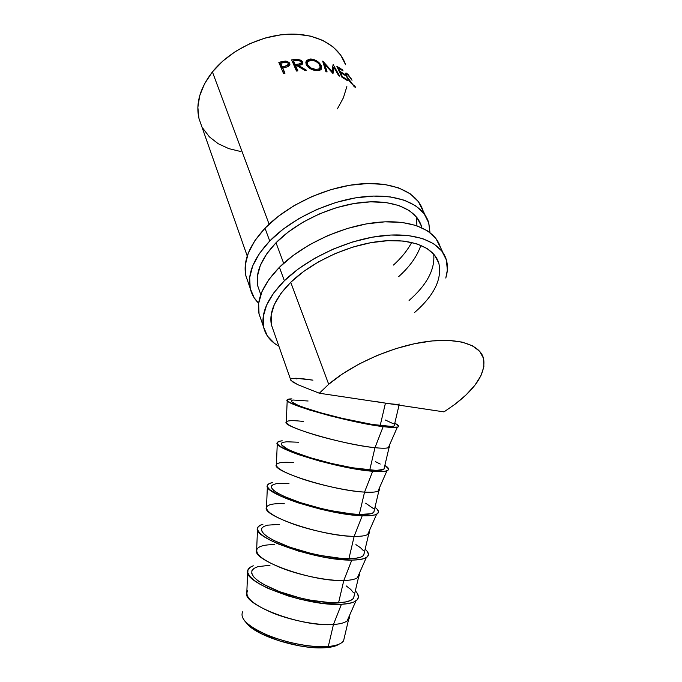 <?xml version="1.0" encoding="UTF-8"?>
<svg xmlns="http://www.w3.org/2000/svg" width="682" height="682" viewBox="0 0 682 682"><rect width="100%" height="100%" fill="white"/><g stroke="black" fill="none" stroke-linecap="round" stroke-linejoin="round"><path stroke-width="1.02" d="M242.656 611.805C239.553 618.6 247.933 626.408 267.804 635.24C286.858 643.126 312.484 647.849 328.298 646.485L323.959 646.707C300.873 647.559 263.09 636.494 249.041 624.976L250.328 626.997C263.849 638.113 300.063 648.718 322.254 647.883L326.422 647.661L328.298 646.485L333.455 624.507C317.71 625.547 292.084 620.739 272.953 613.075C253.013 604.516 244.531 597.074 247.532 590.765M247.66 572.087L246.816 592.402C241.113 604.312 301.811 627.449 333.455 624.507L328.298 646.485L326.422 647.661C332.27 647.141 336.533 645.956 339.218 644.098L333.004 646.647L326.422 647.661L309.261 647.261L299.389 645.837L279.211 640.833L261.377 633.731L254.309 629.784L248.862 625.795L244.284 620.432L250.328 626.997M355.97 600.885C359.448 598.31 359.226 594.968 355.331 590.868L357.411 593.528L358.442 596.827L357.334 599.674L354.069 601.933L348.715 603.502L341.426 604.278C307.42 606.75 241.505 582.309 247.719 570.51C248.222 568.498 250.081 566.93 253.303 565.796L250.226 567.271L247.975 569.751L247.805 572.812L249.8 576.35L253.943 580.229L260.123 584.303L268.137 588.413L288.341 595.983L299.654 599.103L322.236 603.314L341.426 604.278L333.455 624.507L341.426 604.278C348.314 603.937 353.165 602.803 355.97 600.885L347.104 620.935C349.056 619.469 349.832 617.721 349.431 615.676L348.596 619.486C346.482 622.265 341.435 623.936 333.455 624.507C339.883 624.073 344.436 622.879 347.104 620.935M252.357 569.905C249.467 575.736 258.043 582.803 278.068 591.106C297.258 598.549 322.893 603.442 338.579 602.717L343.788 580.518C328.17 580.911 302.535 575.94 283.269 568.711C263.167 560.681 254.497 553.997 257.276 548.652C259.603 545.924 265.434 544.586 274.778 544.637M366.285 557.62C369.491 555.549 369.107 552.727 365.151 549.146L367.317 551.491L368.451 554.338L367.453 556.717L364.29 558.532L359.022 559.675L351.81 560.084C317.931 561.013 251.326 537.723 257.566 527.962C258.043 526.325 259.825 525.097 262.92 524.262L259.91 525.413L257.753 527.442L257.694 530.042L259.799 533.119L264.053 536.572L270.336 540.255L278.444 544.031L298.776 551.175L321.614 556.742L332.705 558.601L351.81 560.084L343.788 580.518L351.81 560.084C358.775 560.033 363.6 559.206 366.285 557.62L357.377 577.782C359.201 576.58 359.857 575.088 359.354 573.315L358.672 576.674C356.66 579.001 351.699 580.288 343.788 580.518C350.284 580.339 354.81 579.436 357.377 577.782M257.506 529.317L256.645 549.922C250.916 559.948 312.262 582.044 343.788 580.518L338.579 602.717C346.516 602.317 351.52 600.833 353.583 598.276L358.672 576.674M262.118 527.723C259.45 532.591 268.214 538.899 288.401 546.666C307.727 553.673 333.37 558.729 348.92 558.66L354.154 536.384C338.664 536.129 313.021 530.988 293.627 524.202C273.354 516.709 264.497 510.775 267.054 506.402C269.262 504.211 274.999 503.307 284.275 503.7M376.617 514.254C379.559 512.676 379.013 510.358 374.998 507.297L377.24 509.318L378.493 511.705L377.606 513.623L374.537 514.987L369.363 515.711L362.227 515.745C328.485 515.106 261.172 493.018 267.429 485.328C267.89 484.049 269.603 483.137 272.561 482.6L269.62 483.419L267.574 485.004L267.617 487.136L269.833 489.753L280.583 496.061L288.776 499.497L298.469 502.941L320.642 509.207L343.217 513.734L362.227 515.745L354.154 536.384L362.227 515.745C369.26 515.993 374.06 515.498 376.617 514.254L367.666 534.543C369.363 533.588 369.9 532.361 369.294 530.852L368.783 533.725C366.873 535.6 361.997 536.487 354.154 536.384C360.71 536.487 365.22 535.873 367.666 534.543M267.378 486.454L266.5 507.348C260.754 515.473 322.748 536.47 354.154 536.384L348.92 558.66C356.797 558.592 361.716 557.501 363.677 555.395L368.783 533.725M271.905 485.413C269.467 489.301 278.418 494.859 298.767 502.08C318.23 508.653 343.873 513.87 359.303 514.45L364.555 492.106C349.193 491.193 323.541 485.891 304.01 479.548C283.576 472.6 274.531 467.426 276.858 464.024C278.947 462.362 284.59 461.902 293.797 462.643M386.967 470.785C389.644 469.702 388.953 467.878 384.878 465.329L388.57 468.943L387.785 470.392L384.827 471.296L379.738 471.603L372.679 471.262C339.073 469.028 271.035 448.202 277.318 442.609C277.762 441.672 279.398 441.075 282.229 440.811L279.364 441.297L277.412 442.43L277.574 444.093L279.901 446.25L290.856 451.723L299.151 454.826L319.756 461.126L342.688 466.607L372.679 471.262L364.555 492.106L372.679 471.262C379.78 471.833 384.546 471.671 386.967 470.785L377.973 491.193C379.542 490.494 379.968 489.523 379.26 488.286L378.919 490.639C377.12 492.063 372.329 492.549 364.555 492.106C371.178 492.498 375.646 492.191 377.973 491.193M277.284 443.488L276.389 464.689C270.618 470.87 333.276 490.733 364.555 492.106L359.303 514.45C367.112 514.722 371.946 514.032 373.804 512.387L374.35 510.042L373.642 512.514L370.769 513.768L359.303 514.45L351.111 513.836L331.435 510.733L320.804 508.388L300.302 502.591L283.712 496.232L277.77 493.18L273.687 490.375L271.598 487.937L271.513 485.951L273.38 484.467L277.071 483.538L288.989 483.368M281.726 442.968C279.509 445.883 288.657 450.674 309.168 457.358C328.767 463.479 354.418 468.858 369.721 470.103L374.981 447.69C359.755 446.105 334.095 440.64 314.428 434.741C293.831 428.339 284.59 423.931 286.696 421.519C288.657 420.393 294.215 420.376 303.354 421.467M383.165 426.642C349.704 422.78 280.941 403.258 287.233 399.797C287.659 399.192 289.228 398.885 291.93 398.885L287.293 399.72L287.557 400.922L289.995 402.61L309.551 410.01L330.293 415.875L353.285 421.314L383.165 426.642L374.981 447.69L383.165 426.642L390.147 427.35L397.998 427.026L398.672 426.045L394.784 423.224C398.91 425.278 399.763 426.617 397.333 427.23C395.057 427.725 390.334 427.529 383.165 426.642M287.207 400.419L286.295 421.936C280.507 426.156 343.839 444.826 374.981 447.69C381.664 448.372 386.106 448.398 388.305 447.75C389.737 447.298 390.053 446.591 389.243 445.619L389.09 447.418C387.393 448.381 382.696 448.475 374.981 447.69L369.721 470.103C377.461 470.716 382.21 470.427 383.957 469.233L384.384 467.434L383.813 469.327L376.285 470.427L352.193 467.741L331.307 463.402L310.711 457.827L293.968 452.013L287.923 449.327L281.555 444.928L281.368 443.368L283.132 442.311L286.738 441.774L298.528 442.243M247.234 256.014L199.025 118.668C195.512 103.69 199.971 88.106 212.417 71.917L222.852 61.013L235.52 51.431L249.859 43.639L265.221 38.022L280.89 34.825L296.15 34.177L310.301 36.078L322.757 40.383L333.004 46.828L340.693 55.089L345.612 64.747C339.261 45.882 316.917 33.026 288.605 34.177C260.328 35.328 229.305 50.818 212.417 71.917L269.092 224.165L212.417 71.917L204.626 83.63L199.732 95.625L197.857 107.381L198.965 118.446L201.42 125.497M260.788 294.633L257.864 286.295C255.128 273.03 261.18 258.512 276.014 242.758L283.652 263.278L276.014 242.758C296.107 222.17 331.392 205.538 362.347 202.384C393.344 199.212 416.37 209.408 421.399 226.126L421.834 227.711M273.405 330.574L271.351 324.649L271.155 315.058L274.343 304.522L280.924 293.448L290.737 282.305C311.606 261.931 347.888 245.068 379.448 241.385C411.041 237.686 434.161 247.14 438.833 263.235L434.596 255.136L427.111 248.521L416.566 243.73L403.292 241.053L387.819 240.678L370.803 242.69L353.02 247.029L335.314 253.525L318.528 261.854L303.447 271.607L290.737 282.305C275.323 297.889 268.87 312.066 271.393 324.837L290.933 380.513L290.489 379.243L292.484 381.775L297.974 384.759L319.338 393.233L328.698 384.273L290.737 282.305L328.698 384.273C351.631 364.614 390.53 347.181 423.573 342.04C456.659 336.882 479.923 344.18 483.555 358.476C485.925 372.602 476.36 387.896 454.868 404.366L443.999 411.885L385.449 403.122L380.172 425.611L385.449 403.122L377.393 401.792M283.559 73.571L278.827 62.377L286.917 61.201L289.483 62.863L289.705 65.302L287.821 66.725L282.774 68.029L284.974 73.221L283.559 73.571L284.974 73.221L282.774 68.029L284.496 73.332L282.774 68.029L287.821 66.725L289.918 64.739L289.731 63.332L285.528 61.056L281.896 61.636L281.939 62.88L281.896 61.636L278.827 62.377L283.559 73.571M296.457 71.039L291.64 59.888L297.736 59.36L300.95 60.263L302.305 61.559L302.748 63.417L301.214 64.875L298.469 65.395L306.346 70.186L304.658 70.263L296.747 65.566L295.621 65.694L297.855 70.86L296.457 71.039L297.855 70.86L295.621 65.694L295.391 67.186L297.028 70.962L295.391 67.186L295.621 65.694L296.747 65.566L304.658 70.263L306.346 70.186L298.469 65.395L302.569 63.869L302.569 62.045L298.273 59.394L294.735 59.53L294.522 60.732L294.735 59.53L291.64 59.888L296.457 71.039M310.54 59.01L314.351 59.735L319.781 63.443L321.708 66.879L321.086 69.555L319.278 70.527L315.05 70.476L310.378 68.754L307.804 66.853L306.013 64.04L306.073 61.371L308.554 59.3L310.54 59.01M333.924 67.322L332.987 73.545L324.751 64.304L327.104 71.96L325.902 71.704L322.654 61.082L332.194 71.601L333.131 64.534L339.679 76.145L338.664 75.685L333.924 67.322L332.765 68.677L332.39 72.863L332.765 68.677L333.924 67.322L338.664 75.685L339.679 76.145L333.131 64.534L331.776 72.147L332.194 71.601L322.825 61.124L325.902 71.704L327.104 71.96L324.751 64.304L332.987 73.545L333.924 67.322M341.929 77.245L336.882 66.333L342.552 69.845L343.063 70.945L338.349 67.961L339.892 71.303L344.615 74.278L345.135 75.395L340.412 72.42L342.364 76.631L347.087 79.589L347.607 80.715L341.929 77.245L347.607 80.715L347.087 79.589L342.364 76.631L340.412 72.42L339.926 72.914L340.412 72.42L345.135 75.395L344.615 74.278L339.892 71.303L338.349 67.961L337.863 68.456L338.349 67.961L343.063 70.945L342.552 69.845L342.074 70.255L342.552 69.845L336.882 66.333L341.929 77.245M351.733 79.41L347.402 74.534L346.482 74.688L346.857 76.324L349.764 81.064L353.276 85.079L354.623 85.787L355.339 87.356L350.292 82.309L346.217 76.069L345.544 74.133L345.731 73.136L346.652 73.238L351.733 79.41M296.559 378.877C298.401 378.288 303.865 378.715 312.936 380.155L296.082 378.237L291.708 378.519M291.581 400.394C289.586 402.32 298.929 406.344 319.602 412.482C339.346 418.151 364.998 423.701 380.172 425.611C387.845 426.565 392.5 426.676 394.145 425.943L399.038 405.159M399.294 404.059C397.708 404.562 393.088 404.247 385.449 403.122L319.338 393.233L443.999 411.885L454.868 404.366L466.011 394.963L474.817 385.339L480.887 375.825L483.879 366.745L483.564 358.485L479.77 351.392L472.507 345.817L461.927 342.066L448.355 340.386L432.32 340.923L414.503 343.719L395.722 348.681L376.873 355.595L358.877 364.12L342.569 373.838L328.698 384.273L319.338 393.233L297.974 384.759L290.933 380.513M202.912 128.387L209.425 136.894L218.18 143.697L228.802 148.625L240.857 151.557M337.394 108.847L343.37 97.85L346.865 86.563M348.57 75.506L352.023 80.254L348.101 74.449L346.2 73.059C345.28 72.957 345.288 73.963 346.217 76.069L349.158 80.843L355.049 87.27L355.441 87.091L354.623 85.787L352.909 84.713L347.061 76.768C346.294 75.063 346.277 74.261 347.01 74.372L348.57 75.506M339.406 71.798L339.892 71.303L339.406 71.798M344.137 74.696L344.615 74.278L344.137 74.696M341.87 77.117L342.364 76.631L341.87 77.117M346.601 80.016L347.087 79.589L346.601 80.016M323.993 65.446L324.751 64.304L323.993 65.446M332.714 67.211L333.234 68.14L332.714 67.211M323.728 64.585L324.214 65.114L323.728 64.585M321.316 65.77L320.472 67.228L321.316 65.77C319.347 62.071 315.996 59.828 311.265 59.044L306.465 60.681L306.235 64.62C308.324 68.106 311.776 70.127 316.576 70.681L320.813 69.803L321.316 65.77M320.975 69.376L320.472 67.245L320.941 69.692M305.817 62.352L309.082 60.553L305.817 62.352M310.77 60.161L311.265 59.044L310.77 60.161M319.474 69.538L318.162 70.698L319.602 69.155M307.224 63L306.951 65.856L306.934 63.477M307.573 64.611L307.77 61.516L311.836 60.169C315.681 60.792 318.434 62.591 320.088 65.566L319.747 68.746L316.013 69.53C312.1 69.078 309.287 67.441 307.573 64.611L310.966 67.97L316.013 69.53L315.544 70.561L316.013 69.53L319.824 68.669L320.472 67.322L318.818 63.682L316.201 61.619L313.072 60.366L310.66 60.169L307.974 61.286L307.241 62.795L307.573 64.611M298.017 60.485L298.273 59.394L298.017 60.485M301.291 62.343L302.143 63.545L302.569 62.045L302.339 64.176L301.205 62.096L301.188 63.179L297.966 64.27L297.173 65.804L298.409 65.685L297.667 65.762L297.966 64.27L295.127 64.551L294.897 66.043L293.294 62.343L294.897 66.043L295.579 65.966L294.897 66.043L295.127 64.551L293.516 60.851L293.294 62.343L293.516 60.851L295.127 64.551L300.532 63.767L301.291 62.343M298.256 66.435L298.469 65.395L298.256 66.435M292.237 61.278L293.482 61.133L292.237 61.278M296.414 60.553L293.516 60.851L296.414 60.553C298.528 60.169 300.131 60.681 301.205 62.096L299.168 60.613L296.414 60.553M285.494 62.215L285.528 61.056L285.494 62.215M288.043 63.128L289.611 64.816L289.731 63.332L289.611 64.816L288.043 63.128M279.39 63.699L280.728 63.366L279.39 63.699M282.374 68.319L280.796 64.611L282.374 68.319L282.288 66.887L282.374 68.319M288.298 66.043L288.367 65.549M288.324 63.579L288.426 64.372L285.05 66.273L285.059 67.492L285.05 66.273L282.288 66.887L280.711 63.17L280.796 64.611L280.711 63.17L282.288 66.887L287.062 65.719L288.367 64.577L288.034 63.119L286.338 62.258L280.711 63.17L283.576 62.514C285.715 61.857 287.301 62.215 288.324 63.579M391.903 403.966L385.449 403.122M308.102 401.007L292.928 400.019L291.248 400.658L291.538 401.775L298.119 405.338L304.257 407.657L321.154 412.917L341.844 418.271L372.082 424.426L391.323 426.403L394.008 426.003L394.443 424.69M393.344 423.752L385.211 419.967M380.241 464.058L375.415 461.637M373.386 508.533L365.654 503.188M279.484 524.356L267.429 525.174L263.653 526.504L261.692 528.397L261.675 530.818L263.661 533.682L267.642 536.887L273.491 540.297L289.918 547.211L310.344 553.221L320.966 555.54L340.676 558.319L348.92 558.66L355.629 558.285L360.539 557.237L363.515 555.574L364.358 552.522M363.463 550.732L360.556 547.774L355.919 544.62M269.995 565.233L257.813 566.691L253.951 568.404L251.897 570.715L251.786 573.562L253.67 576.853L257.549 580.45L263.303 584.227L279.577 591.678L299.918 597.909L310.523 600.203L330.276 602.658L338.579 602.717L345.348 602.01L350.343 600.569L353.412 598.489L354.384 594.866M353.557 592.803L350.753 589.444L346.217 585.915M328.298 646.485C336.303 645.752 341.392 643.876 343.558 640.875L344.487 636.937M425.159 215.171L422.959 210.533C417.299 192.162 392.21 180.764 358.485 184.089C324.811 187.397 286.559 205.606 265.008 228.206L269.731 241.019C291.546 218.487 330.156 200.193 364.052 196.706C397.99 193.194 423.121 204.344 428.646 222.511L430.001 232.588L428.79 222.971L424.11 213.679L415.952 205.981L404.52 200.269L390.172 196.885L373.48 196.066L355.16 197.925L336.055 202.426L317.087 209.383L299.159 218.445L283.141 229.169L269.731 241.019L265.008 228.206L254.898 240.652L248.282 253.107L245.29 265.025L245.895 275.946L248.12 282.28M420.862 245.29C417.282 256.151 409.856 266.619 398.603 276.687M393.48 265.059C401.434 257.856 407.504 250.311 411.689 242.417M416.915 225.742L416.506 217.038M423.096 211.002L418.364 201.591L410.189 193.773L398.765 187.934L384.469 184.43L367.862 183.509L349.653 185.265L330.693 189.69L311.879 196.587L294.121 205.614L278.265 216.339L265.008 228.206C249.228 245.367 242.843 261.197 245.844 275.698L250.158 288.188C247.234 273.84 253.755 258.12 269.731 241.019L259.484 253.414L252.749 265.792L249.672 277.617L250.209 288.426L254.198 297.838L258.657 303.243C254.301 299.006 251.47 293.985 250.158 288.188M421.408 226.134L417.017 217.686L409.464 210.704L398.953 205.546L385.816 202.52L370.573 201.829L353.873 203.551L336.482 207.669L319.219 213.995L302.902 222.23L288.281 231.982L276.014 242.758L266.602 254.054L260.353 265.349L257.429 276.176L257.822 286.099L259.961 292.28M442.925 252.536L440.308 247.037C435.039 229.305 409.839 218.683 375.458 222.571C341.136 226.433 301.794 244.906 279.415 267.284L284.377 280.754C307.045 258.452 346.763 239.893 381.315 235.827C415.909 231.744 441.143 242.093 446.275 259.586C447.946 265.315 447.793 271.479 445.789 278.06L447.332 270.115L446.403 260.03L441.893 251.112L433.82 243.806L422.354 238.487L407.862 235.486L390.914 235.026L372.244 237.2L352.705 241.948L333.242 249.083L314.803 258.248L298.273 268.981L284.377 280.754L279.415 267.284L268.887 279.569L261.905 291.785L258.64 303.405L259.049 313.976L261.189 320.071M438.833 263.235C442.26 279.074 434.127 295.536 414.434 312.62M409.081 300.464C426.958 284.778 435.167 269.313 433.701 254.071M440.436 247.481L435.875 238.436L427.767 230.993L416.31 225.537L401.868 222.4L385.006 221.821L366.447 223.884L347.061 228.547L327.761 235.622L309.5 244.753L293.141 255.486L279.415 267.284C263.022 284.266 256.219 299.748 258.998 313.746L263.525 326.831C260.822 313.021 267.77 297.659 284.377 280.754L273.704 292.979L266.602 305.101L263.235 316.61L263.576 327.062L267.438 336.073L274.505 343.396L278.904 346.234C270.532 341.571 265.409 335.101 263.525 326.831M323.959 646.707L322.254 647.883M345.876 75.267L346.473 74.798M353.788 86.188L354.248 85.881M345.518 73.605L346.2 73.059M305.971 62.139L306.465 60.681M318.937 70.246L319.747 68.746M301.197 63.179L300.805 64.696M288.426 64.364L288.35 65.847M397.333 427.23L388.305 447.75M389.09 447.418L383.957 469.233M378.919 490.639L373.804 512.387M348.596 619.486L343.558 640.875"/></g></svg>
